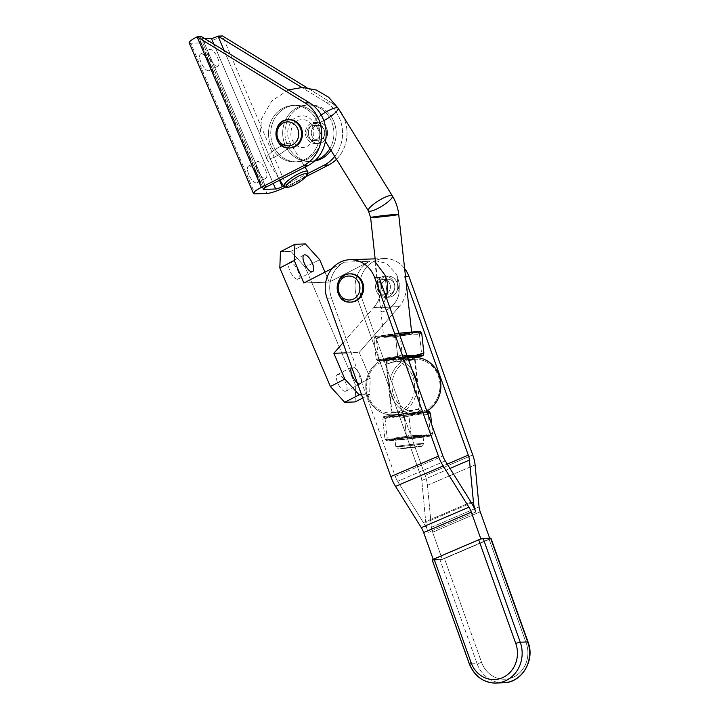 <?xml version="1.0" encoding="UTF-8"?>
<svg xmlns="http://www.w3.org/2000/svg" width="719" height="719" viewBox="0 0 719 719"><rect width="100%" height="100%" fill="white"/><g stroke="black" fill="none" stroke-linecap="round" stroke-linejoin="round"><path stroke-width="0.54" stroke-dasharray="3.6 2.7" d="M418.341 413.829A28.257 25.614 -92 0 0 426.852 411.034A28.257 25.614 88 0 1 418.341 413.829A28.257 25.614 88 0 1 389.725 387.739A28.257 25.614 88 0 1 414.396 357.514A28.257 25.614 -92 0 0 414.297 357.514A28.257 25.614 -92 0 0 389.662 386.633A28.257 25.614 -92 0 0 416.229 414A28.257 25.614 -92 0 0 418.341 413.829M431.768 435.678L432.658 433.054L431.822 435.642A22.963 0.8 -6.3 0 1 431.768 435.678L430.429 434.222L431.768 435.678A22.963 0.8 -6.3 0 1 418.719 437.763A22.963 0.8 -6.3 0 1 395.98 440.19L406.568 437.233L418.719 437.763L430.429 434.222L428.254 414.432L429.144 411.816A22.963 0.8 -6.3 0 1 416.103 413.901L412.985 414.009L416.103 413.901A22.963 0.8 -6.3 0 1 393.365 416.328A22.963 0.8 -6.3 0 1 383.667 416.661A22.963 0.8 -6.3 0 1 396.708 414.566L399.827 414.459A15.584 0.548 173.7 0 0 392.385 416.004A15.584 0.548 173.7 0 0 412.985 414.009A15.584 0.548 -6.3 0 1 390.929 415.95A15.584 0.548 -6.3 0 1 399.827 414.459A15.584 0.548 -6.3 0 1 421.891 412.553A15.584 0.548 -6.3 0 1 412.985 414.009A15.584 0.548 173.7 0 0 420.426 412.463A15.584 0.548 173.7 0 0 399.827 414.459L396.708 414.566A22.963 0.8 -6.3 0 1 419.447 412.149A22.963 0.8 -6.3 0 1 427.059 411.627A22.963 0.8 173.7 0 0 419.447 412.149A22.963 0.8 173.7 0 0 396.708 414.566L408.859 415.106L419.447 412.149L427.401 412.58L419.447 412.149L408.859 415.106L411.034 434.887L399.324 438.428A22.963 0.8 173.7 0 0 386.283 440.522A22.963 0.8 173.7 0 0 395.98 440.19A22.963 0.8 173.7 0 0 418.719 437.763A22.963 0.8 173.7 0 0 431.768 435.678A22.963 0.8 173.7 0 0 422.071 436.011A22.963 0.8 173.7 0 0 399.324 438.428L387.173 437.898L386.247 440.648A22.963 0.8 -6.3 0 1 386.283 440.522L384.944 439.075L395.98 440.19A22.963 0.8 -6.3 0 1 386.247 440.648M412.598 414.027L392.772 411.825L398.182 414.611L400.213 414.45L419.15 408.5L419.905 410.944L412.598 414.027M394.47 414.647A28.257 25.614 88 0 1 392.358 414.818A28.257 25.614 88 0 1 365.791 387.451A28.257 25.614 88 0 1 390.426 358.332A28.257 25.614 88 0 1 412.364 370.51A28.257 25.614 -92 0 0 380.297 361.019A28.257 25.614 -92 0 0 366.807 394.309A28.257 25.614 -92 0 0 394.47 414.647A28.257 25.614 -92 0 0 416.75 382.778A28.257 25.614 88 0 1 394.47 414.647M408.482 359.662L396.25 358.134L387.137 360.992L387.505 363.832L408.464 357.72L414.557 358.97M392.25 296.291A10.596 9.608 -92 0 0 397.49 284.23A10.596 9.608 -92 0 0 387.793 276.087A10.596 9.608 -92 0 0 378.553 287.007A10.596 9.608 -92 0 0 388.521 297.271A10.596 9.608 -92 0 0 392.25 296.291A10.596 9.608 88 0 1 378.58 285.731A10.596 9.608 88 0 1 393.626 278.01A10.596 9.608 88 0 1 392.25 296.291M389.267 296.39A10.596 9.608 88 0 1 388.7 296.659A10.596 9.608 88 0 1 385.537 297.369A10.596 9.608 88 0 1 375.57 287.106A10.596 9.608 88 0 1 384.809 276.186A10.596 9.608 88 0 1 394.506 284.338A10.596 9.608 88 0 1 389.267 296.39M389.761 283.708A7.415 6.723 88 0 1 386.552 293.559A7.415 6.723 88 0 1 377.601 289.955A7.415 6.723 88 0 1 380.809 280.104A7.415 6.723 88 0 1 389.761 283.708A7.415 6.723 -92 0 0 383.425 279.412A7.415 6.723 -92 0 0 376.963 287.061A7.415 6.723 -92 0 0 383.937 294.242A7.415 6.723 -92 0 0 389.761 283.708M394.237 283.556A7.415 6.723 88 0 1 388.413 294.089A7.415 6.723 88 0 1 381.438 286.908A7.415 6.723 88 0 1 387.901 279.26A7.415 6.723 88 0 1 394.237 283.556A7.415 6.723 -92 0 0 382.625 282.405A7.415 6.723 -92 0 0 387.604 294.062A7.415 6.723 -92 0 0 394.237 283.556M349.479 273.867A14.128 12.807 -92 0 0 337.166 288.427A14.128 12.807 -92 0 0 350.45 302.106M350.369 273.831A14.128 12.807 -92 0 0 338.056 288.391A14.128 12.807 -92 0 0 351.339 302.079M432.209 560.065A3.532 0.494 160.3 0 0 432.55 560.155L469.633 663.889A30.027 27.214 -92 0 0 495.966 683.05M469.282 663.808A3.532 0.494 160.3 0 0 469.633 663.889L432.55 560.155L440.01 559.903A3.532 0.494 160.3 0 0 444.486 558.573L481.559 662.307A3.532 0.494 -19.7 0 1 477.092 663.637L440.01 559.903L477.092 663.637A3.532 0.494 160.3 0 0 481.559 662.307A26.495 24.006 -92 0 0 512.719 677.433A26.495 24.006 -92 0 0 526.227 643.163A3.532 0.494 160.3 0 0 527.845 642.319M503.426 682.798A30.027 27.214 88 0 1 477.092 663.637L469.633 663.889L477.092 663.637A30.027 27.214 -92 0 0 503.426 682.798M528.061 642.031A3.532 0.494 -19.7 0 1 526.227 643.163L489.145 539.43A3.532 0.494 160.3 0 0 490.978 538.288M490.762 538.576A3.532 0.494 -19.7 0 1 489.145 539.43L526.227 643.163A26.495 24.006 88 0 1 512.719 677.433A26.495 24.006 88 0 1 481.559 662.307L444.486 558.573L489.145 539.43L444.486 558.573A3.532 0.494 -19.7 0 1 440.01 559.903L432.55 560.155M375.336 260.655L386.283 263.289L396.861 274.631L399.036 293.235L399.378 283.951L396.861 274.631L386.283 263.289L375.336 260.655A28.257 25.614 88 0 1 404.635 268.555A28.257 25.614 -92 0 0 384.198 258.534A28.257 25.614 -92 0 0 361.351 296.992L425.118 475.385L472.751 454.965L425.118 475.385A21.193 8.448 -113.2 0 1 427.446 485.307L475.088 464.887L427.446 485.307L431.436 527.288A10.596 4.224 66.8 0 0 432.604 532.24L442.248 559.238L433.296 559.544L480.885 538.98L433.296 559.544L442.248 559.238L489.891 538.819L480.939 539.124L489.891 538.819L489.684 538.234L489.891 538.819L442.248 559.238L432.604 532.24L480.238 511.82L432.604 532.24A10.596 4.224 -113.2 0 1 431.436 527.288L479.07 506.859L431.436 527.288L427.446 485.307A21.193 8.448 66.8 0 0 425.118 475.385L361.351 296.992L356.876 297.145A28.257 25.614 88 0 1 369.764 261.303L344.401 262.174A28.257 25.614 -92 0 0 331.513 298.017L327.037 298.169L331.513 298.017L346.207 339.125L342.99 342.81L346.207 339.125L395.279 476.409A10.596 4.224 66.8 0 0 397.643 481.326L423.392 522.56A21.193 8.448 -113.2 0 1 428.129 532.402L475.762 511.973L428.129 532.402A21.193 8.448 -113.2 0 1 425.792 522.479A21.193 8.448 66.8 0 0 428.129 532.402A21.193 8.448 66.8 0 0 423.392 522.56L471.035 502.141L423.392 522.56L397.643 481.326A10.596 4.224 -113.2 0 1 395.279 476.409L442.913 455.99L395.279 476.409L346.207 339.125L373.844 307.471L346.207 339.125L331.513 298.017A28.257 25.614 88 0 1 344.401 262.174L332.241 268.412L344.401 262.174L369.764 261.303A28.257 25.614 -92 0 0 356.876 297.145L361.351 296.992A28.257 25.614 88 0 1 375.138 260.709M405.525 276.689L404.518 276.725L405.983 280.823L404.518 276.725L405.525 276.689M400.6 415.888A14.128 0.494 173.7 0 0 392.529 417.236A14.128 0.494 173.7 0 0 393.85 417.29A14.128 0.494 173.7 0 0 409.408 415.852A14.128 0.494 173.7 0 0 420.606 414.162A14.128 0.494 173.7 0 0 400.6 415.888M402.442 438.32A15.584 0.548 173.7 0 0 393.545 439.776A15.584 0.548 173.7 0 0 395.001 439.866A15.584 0.548 173.7 0 0 412.688 438.231A15.584 0.548 173.7 0 0 424.507 436.379A15.584 0.548 173.7 0 0 402.442 438.32A15.584 0.548 -6.3 0 1 424.462 436.451A15.584 0.548 -6.3 0 1 400.168 439.516A15.584 0.548 -6.3 0 1 402.442 438.32M396.151 438.257A14.128 0.494 -6.3 0 1 394.83 438.177A14.128 0.494 -6.3 0 1 408.814 436.163A14.128 0.494 -6.3 0 1 422.898 435.094A14.128 0.494 -6.3 0 1 412.185 436.775A14.128 0.494 -6.3 0 1 396.151 438.257A14.128 0.494 173.7 0 0 411.951 436.801A14.128 0.494 173.7 0 0 422.907 435.112A14.128 0.494 173.7 0 0 408.814 436.163A14.128 0.494 173.7 0 0 394.821 438.195A14.128 0.494 173.7 0 0 396.151 438.257M383.613 416.696L382.778 419.285L383.667 416.661L385.007 418.107L396.708 414.566A22.963 0.8 173.7 0 0 383.667 416.661A22.963 0.8 173.7 0 0 383.622 416.687A22.963 0.8 173.7 0 0 393.365 416.328L382.778 419.285L384.944 439.075L382.778 419.285L393.365 416.328L404.402 417.442L406.568 437.233L404.402 417.442L416.103 413.901L428.254 414.432L430.429 434.222L418.719 437.763L406.568 437.233L395.98 440.19L384.944 439.075L386.283 440.522A22.963 0.8 -6.3 0 1 399.324 438.428A22.963 0.8 -6.3 0 1 422.071 436.011L411.034 434.887L422.071 436.011A22.963 0.8 -6.3 0 1 431.813 435.642L431.813 435.642M432.658 433.054L422.071 436.011L432.658 433.054L431.742 424.74L432.658 433.054M428.254 414.432L416.103 413.901A22.963 0.8 173.7 0 0 429.144 411.816L428.254 414.432M416.103 413.901L404.402 417.442L393.365 416.328A22.963 0.8 173.7 0 0 416.103 413.901M386.283 440.522L387.173 437.898L385.007 418.107L383.667 416.661M399.324 438.428L411.034 434.887L408.859 415.106L396.708 414.566L385.007 418.107L387.173 437.898L399.324 438.428M397.077 446.724A14.128 0.494 -6.3 0 1 395.747 446.661A14.128 0.494 -6.3 0 1 409.74 444.63A14.128 0.494 -6.3 0 1 423.842 443.578A14.128 0.494 -6.3 0 1 412.877 445.259A14.128 0.494 -6.3 0 1 397.077 446.724A14.128 0.494 173.7 0 0 412.634 445.295A14.128 0.494 173.7 0 0 423.833 443.596A14.128 0.494 173.7 0 0 409.74 444.63A14.128 0.494 173.7 0 0 395.765 446.67A14.128 0.494 173.7 0 0 397.077 446.724M406.828 357.864L409.947 357.756A22.963 0.8 173.7 0 0 414.36 357.181A22.963 0.8 -6.3 0 1 409.947 357.756L406.828 357.864A15.584 0.548 173.7 0 0 414.315 356.777A15.584 0.548 -6.3 0 1 406.828 357.864A15.584 0.548 -6.3 0 1 386.22 359.86A15.584 0.548 -6.3 0 1 393.661 358.314A15.584 0.548 -6.3 0 1 407.466 356.813A15.584 0.548 173.7 0 0 393.661 358.314A15.584 0.548 173.7 0 0 384.764 359.77A15.584 0.548 173.7 0 0 406.828 357.864M407.376 356.543A22.963 0.8 173.7 0 0 390.552 358.422L393.661 358.314L390.552 358.422A22.963 0.8 173.7 0 0 377.502 360.516A22.963 0.8 173.7 0 0 387.199 360.183A22.963 0.8 173.7 0 0 409.947 357.756L421.649 354.215L423.033 355.635L421.649 354.215L419.474 334.434L407.322 333.895A22.963 0.8 -6.3 0 1 384.584 336.321A22.963 0.8 -6.3 0 1 374.887 336.654A22.963 0.8 -6.3 0 1 387.927 334.56A22.963 0.8 -6.3 0 1 399.054 333.265A22.963 0.8 173.7 0 0 387.927 334.56A22.963 0.8 173.7 0 0 374.887 336.654A22.963 0.8 173.7 0 0 374.842 336.681L376.226 338.11L387.927 334.56L400.079 335.099L387.927 334.56L376.226 338.11L378.401 357.891L390.552 358.422L402.254 354.88L407.116 355.842L402.254 354.88L400.249 336.618L402.254 354.88L390.552 358.422A22.963 0.8 -6.3 0 1 407.376 356.543M406.055 356.444A14.128 0.494 -6.3 0 1 387.37 358.251A14.128 0.494 -6.3 0 1 386.049 358.17A14.128 0.494 -6.3 0 1 400.034 356.157A14.128 0.494 -6.3 0 1 414.126 355.087A14.128 0.494 -6.3 0 1 406.055 356.444M404.213 334.002A15.584 0.548 -6.3 0 1 383.604 335.998A15.584 0.548 -6.3 0 1 382.149 335.944A15.584 0.548 -6.3 0 1 397.571 333.688A15.584 0.548 -6.3 0 1 413.11 332.546A15.584 0.548 -6.3 0 1 404.213 334.002A15.584 0.548 173.7 0 0 406.478 332.807A15.584 0.548 173.7 0 0 382.193 335.872A15.584 0.548 173.7 0 0 404.213 334.002M385.069 337.283A14.128 0.494 173.7 0 0 400.627 335.854A14.128 0.494 173.7 0 0 411.825 334.155A14.128 0.494 173.7 0 0 397.733 335.189A14.128 0.494 173.7 0 0 383.748 337.229A14.128 0.494 173.7 0 0 385.069 337.283A14.128 0.494 -6.3 0 1 383.739 337.22A14.128 0.494 -6.3 0 1 397.733 335.189A14.128 0.494 -6.3 0 1 411.834 334.137A14.128 0.494 -6.3 0 1 400.869 335.818A14.128 0.494 -6.3 0 1 385.069 337.283M374.833 336.69L374.842 336.681A22.963 0.8 173.7 0 0 384.584 336.321A22.963 0.8 173.7 0 0 407.322 333.895A22.963 0.8 173.7 0 0 420.372 331.81A22.963 0.8 -6.3 0 1 407.322 333.895L395.621 337.436L384.584 336.321L373.997 339.278L374.887 336.654L373.997 339.278L376.163 359.069L377.502 360.516L378.401 357.891L376.226 338.11L374.887 336.654M420.678 331.801L419.474 334.434L420.372 331.81A22.963 0.8 173.7 0 0 420.399 331.684M377.502 360.516A22.963 0.8 -6.3 0 1 390.552 358.422L378.401 357.891L377.502 360.516L376.163 359.069L387.199 360.183L397.796 357.226L409.947 357.756A22.963 0.8 -6.3 0 1 387.199 360.183A22.963 0.8 -6.3 0 1 377.466 360.641A22.963 0.8 -6.3 0 1 377.502 360.516L377.466 360.641M384.584 336.321L395.621 337.436L397.796 357.226L387.199 360.183L376.163 359.069L373.997 339.278L384.584 336.321M407.322 333.895L419.474 334.434L421.649 354.215L409.947 357.756L397.796 357.226L395.621 337.436L407.322 333.895M370.609 217.515A14.128 0.494 173.7 0 0 371.939 217.578A14.128 0.494 173.7 0 0 387.739 216.122A14.128 0.494 173.7 0 0 398.694 214.433M381.834 307.786L380.504 307.714L381.825 307.328L380.836 310.752L382.283 311.893C384.207 311.74 387.11 310.114 390.992 307.013L381.834 307.786M384.926 275.044L387.101 293.649L384.926 275.044L375.453 262.264M387.505 363.832L386.04 362.987L415.178 359.797L411.798 357.927L403.476 358.422L387.505 363.832M392.772 411.825L409.605 414.207L417.793 412.517L420.615 409.336L391.478 412.535L392.772 411.825M393.536 412.913A26.495 24.006 88 0 1 368.559 376.046A26.495 24.006 88 0 1 409.848 370.833A26.495 24.006 88 0 1 393.536 412.913A26.495 24.006 -92 0 0 409.848 370.833A26.495 24.006 -92 0 0 368.559 376.046A26.495 24.006 -92 0 0 393.536 412.913M418.898 412.05A26.495 24.006 -92 0 0 435.211 369.961A26.495 24.006 -92 0 0 393.922 375.174A26.495 24.006 -92 0 0 418.898 412.05A26.495 24.006 88 0 1 393.922 375.174A26.495 24.006 88 0 1 435.211 369.961A26.495 24.006 88 0 1 418.898 412.05M393.85 417.29A14.128 0.494 -6.3 0 1 392.52 417.227A14.128 0.494 -6.3 0 1 406.514 415.187A14.128 0.494 -6.3 0 1 420.606 414.144A14.128 0.494 -6.3 0 1 409.65 415.825A14.128 0.494 -6.3 0 1 393.85 417.29M387.37 358.251A14.128 0.494 173.7 0 0 403.17 356.795A14.128 0.494 173.7 0 0 414.135 355.105A14.128 0.494 173.7 0 0 400.034 356.157A14.128 0.494 173.7 0 0 386.04 358.188A14.128 0.494 173.7 0 0 387.37 358.251M284.445 186.832A14.128 3.182 148.3 0 0 297.423 181.691A14.128 3.182 148.3 0 0 307.831 172.38M289.128 143.27A14.128 3.182 148.3 0 0 274.676 149.903A14.128 3.182 148.3 0 0 266.542 158.602A14.128 3.182 148.3 0 0 280.239 153.884A14.128 3.182 148.3 0 0 290.584 143.746A14.128 3.182 148.3 0 0 289.128 143.27A14.128 3.182 -31.7 0 1 290.584 143.746A14.128 3.182 -31.7 0 1 280.239 153.884A14.128 3.182 -31.7 0 1 266.542 158.602A14.128 3.182 -31.7 0 1 274.676 149.903A14.128 3.182 -31.7 0 1 289.128 143.27M307.768 171.553A14.128 3.182 -31.7 0 1 297.423 181.691A14.128 3.182 -31.7 0 1 283.735 186.41M399.575 448.899L410.019 447.164L421.649 446.319L399.575 448.899L414.989 447.407L420.552 446.247L405.139 447.739L399.575 448.899M323.784 120.585A14.128 3.182 -31.7 0 1 315.542 123.506A14.128 3.182 -31.7 0 1 314.095 123.03A14.128 3.182 -31.7 0 1 321.213 115.031A14.128 3.182 148.3 0 0 314.095 123.03A14.128 3.182 148.3 0 0 315.542 123.506A14.128 3.182 148.3 0 0 330.003 116.882A14.128 3.182 148.3 0 0 338.128 108.174M368.335 210.802A14.128 3.182 148.3 0 0 369.791 211.278A14.128 3.182 148.3 0 0 384.243 204.654A14.128 3.182 148.3 0 0 392.376 195.945M389.959 307.831C382.193 313.331 379.479 313.169 381.825 307.328L373.844 307.471L381.888 307.193L386.184 297.271L381.825 307.328L380.504 307.714L390.992 307.013M346.576 352.84L359.212 352.409L399.207 306.6L391.154 306.878L399.207 306.6A28.257 25.614 -92 0 0 404.518 276.725A28.257 25.614 88 0 1 399.207 306.6L371.57 338.254L420.642 475.538A10.596 4.224 -113.2 0 1 421.801 480.499L449.977 468.42L421.801 480.499L425.792 522.479L471.493 502.887L425.792 522.479L421.801 480.499A10.596 4.224 66.8 0 0 420.642 475.538L447.281 464.115L420.642 475.538L356.876 297.145L371.57 338.254L359.212 352.409L370.222 378.23L369.602 394.497L362.727 398.029L369.602 394.497L370.222 378.23L355.752 385.654L370.222 378.23L359.212 352.409L346.576 352.84M396.861 274.631L399.378 283.951L399.036 293.235C398.047 298.7 395.414 303.247 391.154 306.878C395.414 303.247 398.047 298.7 399.036 293.235L396.861 274.631M379.156 277.597A28.257 25.614 88 0 1 373.844 307.471A28.257 25.614 -92 0 0 379.156 277.597M388.7 296.659A10.596 9.608 -92 0 0 391.145 278.523A10.596 9.608 -92 0 0 375.669 285.155A10.596 9.608 -92 0 0 388.7 296.659M350.89 302.088A14.128 12.807 88 0 1 338.056 288.391A14.128 12.807 88 0 1 349.928 273.858M445.277 460.906L397.643 481.326L445.277 460.906M297.486 279.233A9.356 3.64 -117.2 0 1 290.26 271.647A9.356 3.64 -117.2 0 1 289.595 262.417A9.356 3.64 -117.2 0 1 297.109 269.086A9.356 3.64 -117.2 0 1 298.142 279.071A9.356 3.64 -117.2 0 1 297.486 279.233A9.356 3.64 62.8 0 0 295.482 266.381A9.356 3.64 62.8 0 0 288.634 266.614A9.356 3.64 62.8 0 0 297.486 279.233M345.327 391.379A9.356 3.64 -117.2 0 1 338.092 383.784A9.356 3.64 -117.2 0 1 337.427 374.563A9.356 3.64 -117.2 0 1 344.94 381.223A9.356 3.64 -117.2 0 1 345.974 391.217A9.356 3.64 -117.2 0 1 345.327 391.379A9.356 3.64 62.8 0 0 343.314 378.527A9.356 3.64 62.8 0 0 336.465 378.76A9.356 3.64 62.8 0 0 345.327 391.379M359.797 383.946A9.356 3.64 62.8 0 0 360.453 383.784A9.356 3.64 62.8 0 0 359.419 373.799A9.356 3.64 62.8 0 0 351.906 367.13A9.356 3.64 62.8 0 0 351.726 367.238A9.356 3.64 -117.2 0 1 359.671 374.311A9.356 3.64 -117.2 0 1 359.797 383.946A9.356 3.64 -117.2 0 1 357.307 382.85A9.356 3.64 62.8 0 0 359.797 383.946M355.123 401.93L355.752 385.654L305.18 267.108L319.658 259.676L305.18 267.108L355.752 385.654L355.123 401.93M324.979 272.142L329.23 282.1L369.764 261.303L329.23 282.1L324.979 272.142M280.446 251.695L290.889 251.344L305.18 267.108L290.889 251.344L305.368 243.912L290.889 251.344L280.446 251.695M361.567 394.776L369.602 394.497L361.567 394.776M303.867 282.971L329.23 282.1L303.867 282.971M326.687 128.395A10.596 9.608 -92 0 0 317.636 122.257A10.596 9.608 -92 0 0 308.406 133.177A10.596 9.608 -92 0 0 318.364 143.441A10.596 9.608 -92 0 0 326.687 128.395A10.596 9.608 88 0 1 317.205 143.405A10.596 9.608 88 0 1 310.105 126.76A10.596 9.608 88 0 1 326.687 128.395M323.703 128.494A10.596 9.608 88 0 1 315.38 143.548A10.596 9.608 88 0 1 305.683 135.397A10.596 9.608 88 0 1 310.914 123.344A10.596 9.608 88 0 1 314.652 122.365A10.596 9.608 88 0 1 323.703 128.494M310.653 126.274A7.415 6.723 88 0 1 319.604 129.887A7.415 6.723 88 0 1 316.396 139.738A7.415 6.723 88 0 1 307.444 136.125A7.415 6.723 88 0 1 310.653 126.274A7.415 6.723 -92 0 0 306.995 134.714A7.415 6.723 -92 0 0 313.781 140.421A7.415 6.723 -92 0 0 320.243 132.772A7.415 6.723 -92 0 0 313.268 125.591A7.415 6.723 -92 0 0 310.653 126.274M315.129 126.122A7.415 6.723 88 0 1 317.744 125.439A7.415 6.723 88 0 1 324.718 132.62A7.415 6.723 88 0 1 318.256 140.268A7.415 6.723 88 0 1 311.471 134.561A7.415 6.723 88 0 1 315.129 126.122A7.415 6.723 -92 0 0 314.167 138.92A7.415 6.723 -92 0 0 324.7 133.509A7.415 6.723 -92 0 0 315.129 126.122M288.274 119.731A14.128 12.807 -92 0 0 275.961 134.291A14.128 12.807 -92 0 0 289.245 147.979M289.173 119.705A14.128 12.807 -92 0 0 276.86 134.264A14.128 12.807 -92 0 0 290.143 147.943M334.73 156.427A35.321 32.013 -92 0 0 325.95 102.26L301.818 87.475L325.95 102.26L330.425 102.107L307.031 87.772L330.425 102.107L325.95 102.26A35.321 32.013 88 0 1 334.73 156.427M224.13 50.483L279.475 180.244L224.13 50.483M283.502 186.041L307.471 173.737L283.502 186.041M331.827 117.548A28.257 25.614 88 0 1 330.956 150.325A28.257 25.614 -92 0 0 331.827 117.548A28.257 25.614 -92 0 0 309.574 104.866A28.257 25.614 -92 0 0 284.949 133.986A28.257 25.614 -92 0 0 311.507 161.353A28.257 25.614 -92 0 0 314.527 161.047A28.257 25.614 88 0 1 286.081 141.292A28.257 25.614 88 0 1 299.508 107.526A28.257 25.614 88 0 1 331.827 117.548M265.814 187.255L201.581 36.669A5.303 0.881 156.9 0 0 199.478 38.817L204.798 38.637L199.478 38.817A5.303 0.881 -23.1 0 1 198.947 38.664A5.303 0.881 -23.1 0 1 201.581 36.669L265.814 187.255M315.416 118.114A28.257 25.614 -92 0 0 271.144 121.026A28.257 25.614 -92 0 0 295.833 161.874A28.257 25.614 -92 0 0 315.416 118.114A28.257 25.614 88 0 1 316.953 146.676A28.257 25.614 88 0 1 295.096 161.91A28.257 25.614 88 0 1 268.538 134.552A28.257 25.614 88 0 1 293.163 105.432A28.257 25.614 88 0 1 315.416 118.114M217.264 66.328A9.356 3.64 62.8 0 0 217.92 66.166A9.356 3.64 62.8 0 0 216.877 56.172A9.356 3.64 62.8 0 0 209.364 49.512A9.356 3.64 62.8 0 0 210.038 58.742A9.356 3.64 62.8 0 0 217.264 66.328A9.356 3.64 -117.2 0 1 208.411 53.709A9.356 3.64 -117.2 0 1 215.26 53.476A9.356 3.64 -117.2 0 1 217.264 66.328M208.582 70.786A9.356 3.64 -117.2 0 1 201.347 63.2A9.356 3.64 -117.2 0 1 200.682 53.97A9.356 3.64 -117.2 0 1 201.338 53.808A9.356 3.64 -117.2 0 1 208.564 61.385A9.356 3.64 -117.2 0 1 209.238 70.624A9.356 3.64 -117.2 0 1 208.582 70.786M265.095 178.474A9.356 3.64 62.8 0 0 265.751 178.312A9.356 3.64 62.8 0 0 264.709 168.318A9.356 3.64 62.8 0 0 257.195 161.658A9.356 3.64 62.8 0 0 257.869 170.888A9.356 3.64 62.8 0 0 265.095 178.474A9.356 3.64 -117.2 0 1 256.243 165.855A9.356 3.64 -117.2 0 1 263.091 165.622A9.356 3.64 -117.2 0 1 265.095 178.474M256.413 182.932A9.356 3.64 -117.2 0 1 249.178 175.337A9.356 3.64 -117.2 0 1 248.513 166.107A9.356 3.64 -117.2 0 1 249.169 165.945A9.356 3.64 -117.2 0 1 256.395 173.531A9.356 3.64 -117.2 0 1 257.069 182.761A9.356 3.64 -117.2 0 1 256.413 182.932M336.501 159.294A35.321 32.013 -92 0 0 343.152 116.298A35.321 32.013 88 0 1 336.501 159.294M339.44 110.295A35.321 32.013 -92 0 0 330.425 102.107A35.321 32.013 88 0 1 339.44 110.295M222.468 35.95A15.899 2.633 -23.1 0 1 202.722 42.87L190.787 43.275L255.02 193.869L190.787 43.275L202.722 42.87L266.956 193.456L202.722 42.87A15.899 2.633 156.9 0 0 222.468 35.95L286.701 186.545A15.899 2.633 -23.1 0 1 285.623 187.084A15.899 2.633 156.9 0 0 286.701 186.545L222.468 35.95M263.442 188.773L199.478 38.817L263.442 188.773M189.196 42.825A15.899 2.633 156.9 0 0 190.787 43.275M201.338 53.808A9.356 3.64 62.8 0 0 203.342 66.66A9.356 3.64 62.8 0 0 210.191 66.427A9.356 3.64 62.8 0 0 201.338 53.808M249.169 165.945A9.356 3.64 62.8 0 0 251.174 178.797A9.356 3.64 62.8 0 0 258.022 178.564A9.356 3.64 62.8 0 0 249.169 165.945M213.885 44.21L273.265 183.435L213.885 44.21M305.952 176.658L286.701 186.545L305.952 176.658M310.914 123.344A10.596 9.608 -92 0 0 309.547 141.616A10.596 9.608 -92 0 0 324.593 133.896A10.596 9.608 -92 0 0 310.914 123.344M289.694 147.952A14.128 12.807 88 0 1 276.86 134.264A14.128 12.807 88 0 1 288.723 119.731M329.59 117.619A28.257 25.614 88 0 1 329.877 148.572A28.257 25.614 -92 0 0 329.59 117.619A28.257 25.614 -92 0 0 296.39 108.084A28.257 25.614 -92 0 0 284.49 143.414A28.257 25.614 -92 0 0 315.165 160.463A28.257 25.614 88 0 1 309.269 161.424A28.257 25.614 88 0 1 282.711 134.067A28.257 25.614 88 0 1 307.337 104.947A28.257 25.614 88 0 1 329.59 117.619M317.654 118.033A28.257 25.614 88 0 1 298.07 161.802A28.257 25.614 88 0 1 273.382 120.954A28.257 25.614 88 0 1 317.654 118.033A28.257 25.614 -92 0 0 295.401 105.351A28.257 25.614 -92 0 0 270.775 134.471A28.257 25.614 -92 0 0 297.333 161.838A28.257 25.614 -92 0 0 319.191 146.595A28.257 25.614 -92 0 0 317.654 118.033M407.799 357.738L390.426 358.332M416.229 414L410.405 414.198M398.182 414.611L392.358 414.818M408.464 357.711L396.25 358.134M387.793 276.087L384.809 276.186M388.521 297.271L385.537 297.369M388.413 294.089L383.937 294.242M387.901 279.26L383.425 279.412M390.929 415.95L392.529 417.236L386.04 358.188M415.726 356.372L414.126 355.087L420.606 414.144L421.891 412.553M393.545 439.776L394.83 438.177L395.747 446.661L398.488 448.854M422.898 435.094L424.507 436.379M421.649 446.319L423.833 443.596L422.907 435.112M384.764 359.77L386.049 358.17M411.825 334.155L413.11 332.546M383.748 337.229L382.149 335.944M411.61 332.079L411.834 334.137M375.525 262.345L380.504 307.714L374.752 261.177M380.836 310.752L383.739 337.22M386.04 362.987L391.478 412.535M415.178 359.797L420.615 409.336M288.418 89.884L271.791 100.948L261.608 118.599L259.757 139.171L266.542 158.602L279.817 180.074M325.428 141.373L314.095 123.03C310.77 118.078 306.654 115.651 301.728 115.741C292.148 117.565 291.213 121.592 288.903 126.104C286.818 132.341 287.375 138.219 290.584 143.746L305.036 167.132M384.198 258.534L375.138 258.849M289.595 262.417L304.074 254.984M298.142 279.071L312.621 271.638M337.427 374.563L351.906 367.13M345.974 391.217L360.453 383.784M317.636 122.257L314.652 122.365M318.364 143.441L315.38 143.548M317.744 125.439L313.268 125.591M318.256 140.268L313.781 140.421M217.92 66.166L209.229 70.624M209.373 49.512L200.682 53.97M265.751 178.312L257.06 182.77M257.204 161.649L248.513 166.107M263.181 189.259L198.947 38.664M309.269 161.424L311.507 161.353M307.337 104.947L309.574 104.866M311.525 125.133C309.224 120.397 304.811 118.725 298.295 120.118C291.923 122.329 288.4 134.291 292.822 141.077C296.83 147.036 301.387 148.878 306.501 146.613C312.423 144.744 316.585 132.664 311.525 125.133M295.096 161.91L297.333 161.838M293.163 105.432L295.401 105.351"/><path stroke-width="1.08" d="M426.852 411.034A28.257 25.614 -92 0 0 440.073 378.904A28.257 25.614 -92 0 0 414.396 357.514A28.257 25.614 88 0 1 440.073 378.904A28.257 25.614 88 0 1 426.852 411.034M412.364 370.51A28.257 25.614 88 0 1 416.75 382.778A28.257 25.614 -92 0 0 412.364 370.51M414.557 358.97L408.482 359.662M353.712 298.915A12.007 10.884 88 0 1 338.218 286.944A12.007 10.884 88 0 1 355.267 278.199A12.007 10.884 88 0 1 353.712 298.915A12.007 10.884 -92 0 0 355.267 278.199A12.007 10.884 -92 0 0 338.218 286.944A12.007 10.884 -92 0 0 353.712 298.915M355.429 300.803A14.128 12.807 -92 0 0 362.403 284.733A14.128 12.807 -92 0 0 349.479 273.867A14.128 12.807 88 0 1 362.403 284.733A14.128 12.807 88 0 1 355.429 300.803A14.128 12.807 88 0 1 350.45 302.106A14.128 12.807 -92 0 0 355.429 300.803M350.45 302.106L351.339 302.079A14.128 12.807 -92 0 0 356.327 300.776A14.128 12.807 -92 0 0 363.302 284.697A14.128 12.807 -92 0 0 350.369 273.831L349.479 273.867C332.663 273.633 333.688 303.49 350.45 302.106A14.128 12.807 88 0 1 337.166 288.427A14.128 12.807 88 0 1 349.479 273.867M432.55 560.155A3.532 0.494 -19.7 0 1 434.042 558.933A3.532 0.494 160.3 0 0 432.209 560.065L469.282 663.808A3.532 0.494 -19.7 0 1 471.116 662.666L434.042 558.933L471.116 662.666A3.532 0.494 160.3 0 0 469.282 663.808C474.414 676.318 483.312 682.735 495.966 683.05A30.027 27.214 -92 0 0 520.25 642.193A3.532 0.494 160.3 0 0 515.784 643.523A26.495 24.006 88 0 1 502.275 677.792A26.495 24.006 88 0 1 471.116 662.666A26.495 24.006 -92 0 0 502.275 677.792A26.495 24.006 -92 0 0 515.784 643.523A3.532 0.494 -19.7 0 1 520.25 642.193L483.168 538.459A3.532 0.494 160.3 0 0 478.701 539.789L515.784 643.523L478.701 539.789L434.042 558.933L478.701 539.789A3.532 0.494 -19.7 0 1 483.168 538.459L490.628 538.198L527.71 641.941A30.027 27.214 88 0 1 503.426 682.798A30.027 27.214 -92 0 0 527.71 641.941A3.532 0.494 -19.7 0 1 528.061 642.031A3.532 0.494 160.3 0 0 527.71 641.941L520.25 642.193A30.027 27.214 88 0 1 495.966 683.05A30.027 27.214 88 0 1 469.633 663.889A3.532 0.494 -19.7 0 1 469.282 663.808M527.845 642.319A3.532 0.494 160.3 0 0 528.061 642.031C535.313 660.195 521.85 682.879 503.426 682.798L495.966 683.05M528.061 642.031L490.978 538.288A3.532 0.494 160.3 0 0 490.628 538.198A3.532 0.494 -19.7 0 1 490.762 538.576M483.168 538.459L520.25 642.193L527.71 641.941L490.628 538.198L483.168 538.459M489.684 538.234L480.238 511.82A10.596 4.224 -113.2 0 1 479.07 506.859L475.088 464.887A21.193 8.448 66.8 0 0 472.751 454.965L408.994 276.572L405.525 276.689L408.994 276.572A28.257 25.614 -92 0 0 404.635 268.555A28.257 25.614 88 0 1 408.994 276.572L472.751 454.965A21.193 8.448 -113.2 0 1 475.088 464.887L479.07 506.859A10.596 4.224 66.8 0 0 480.238 511.82L489.684 538.234M405.983 280.823L468.276 455.118A10.596 4.224 -113.2 0 1 469.444 460.079L473.435 502.06A21.193 8.448 66.8 0 0 475.762 511.973A21.193 8.448 66.8 0 0 471.035 502.141L445.277 460.906A10.596 4.224 -113.2 0 1 442.913 455.99L379.156 277.597L374.68 277.75L438.437 456.143A21.193 8.448 66.8 0 0 443.174 465.975L468.923 507.21A10.596 4.224 -113.2 0 1 471.287 512.135L480.885 538.98L471.287 512.135L423.653 532.554L433.215 559.31L423.653 532.554A10.596 4.224 66.8 0 0 421.28 527.629L395.531 486.395A21.193 8.448 -113.2 0 1 390.803 476.562L438.437 456.143L374.68 277.75L379.156 277.597L442.913 455.99A10.596 4.224 66.8 0 0 445.277 460.906L471.035 502.141A21.193 8.448 -113.2 0 1 475.762 511.973A21.193 8.448 -113.2 0 1 473.435 502.06L471.493 502.887L473.435 502.06L469.444 460.079A10.596 4.224 66.8 0 0 468.276 455.118L447.281 464.115L468.276 455.118L405.983 280.823M429.45 411.807L429.18 411.69A22.963 0.8 173.7 0 0 427.059 411.627A22.963 0.8 -6.3 0 1 429.144 411.816L430.483 413.263L431.742 424.74L430.483 413.263L429.144 411.816M427.401 412.58L430.483 413.263L427.401 412.58M420.678 331.801L420.399 331.684A22.963 0.8 173.7 0 0 410.675 332.142L399.683 335.018L410.675 332.142A22.963 0.8 173.7 0 0 399.054 333.265A22.963 0.8 -6.3 0 1 410.675 332.142L421.711 333.257L423.877 353.047L422.988 355.671L423.877 353.047L413.29 356.004L407.116 355.842L413.29 356.004A22.963 0.8 -6.3 0 1 423.033 355.644A22.963 0.8 -6.3 0 1 422.988 355.671A22.963 0.8 -6.3 0 1 414.36 357.181A22.963 0.8 173.7 0 0 422.988 355.671A22.963 0.8 173.7 0 0 413.29 356.004A22.963 0.8 173.7 0 0 407.376 356.543A22.963 0.8 -6.3 0 1 413.29 356.004L423.877 353.047L421.711 333.257L420.372 331.81L421.711 333.257L410.675 332.142A22.963 0.8 -6.3 0 1 420.372 331.81M407.466 356.813A15.584 0.548 -6.3 0 1 414.315 356.777A15.584 0.548 173.7 0 0 415.726 356.372A15.584 0.548 173.7 0 0 407.466 356.813M400.079 335.099L400.249 336.618L400.079 335.099M288.418 89.884L302.357 87.475L316.288 90.028L328.646 97.218L338.128 108.174A14.128 3.182 148.3 0 0 321.213 115.031A14.128 3.182 -31.7 0 1 338.128 108.174L392.376 195.945A14.128 3.182 -31.7 0 1 384.243 204.654A14.128 3.182 -31.7 0 1 369.791 211.278A14.128 3.182 -31.7 0 1 368.335 210.802A14.128 3.182 -31.7 0 1 378.679 200.664A14.128 3.182 -31.7 0 1 392.376 195.945C395.836 201.608 397.949 207.764 398.694 214.433A14.128 0.494 173.7 0 0 384.602 215.484A14.128 0.494 173.7 0 0 370.609 217.515A14.128 0.494 -6.3 0 1 384.602 215.484A14.128 0.494 -6.3 0 1 398.694 214.433A14.128 0.494 -6.3 0 1 387.739 216.122A14.128 0.494 -6.3 0 1 371.939 217.578A14.128 0.494 -6.3 0 1 370.609 217.515L375.525 262.345M384.926 275.044C387.604 280.985 388.323 287.187 387.101 293.649C388.323 287.187 387.604 280.985 384.926 275.044L375.453 262.264M305.899 173.531A12.367 2.786 -31.7 0 1 307.229 174.672A12.367 2.786 -31.7 0 1 298.115 182.815A12.367 2.786 -31.7 0 1 286.764 187.317A12.367 2.786 -31.7 0 1 292.103 180.136A12.367 2.786 -31.7 0 1 305.899 173.531A12.367 2.786 148.3 0 0 287.51 184.064A12.367 2.786 148.3 0 0 296.552 183.749A12.367 2.786 148.3 0 0 305.899 173.531M307.229 174.672L307.831 172.38A14.128 3.182 148.3 0 0 306.312 171.077A14.128 3.182 148.3 0 0 290.548 178.627A14.128 3.182 148.3 0 0 284.445 186.832L286.764 187.317M279.817 180.074L283.735 186.41A14.128 3.182 -31.7 0 1 291.86 177.71A14.128 3.182 -31.7 0 1 306.312 171.077A14.128 3.182 -31.7 0 1 307.768 171.553L305.036 167.132M338.128 108.174A14.128 3.182 -31.7 0 1 323.784 120.585M392.376 195.945A14.128 3.182 148.3 0 0 378.679 200.664A14.128 3.182 148.3 0 0 368.335 210.802L370.609 217.515M390.992 307.013L389.959 307.831M342.99 342.81L333.85 353.281L346.576 352.84L333.85 353.281L342.99 342.81M374.752 261.177L375.336 260.655L374.752 261.177M327.037 298.169A28.257 25.614 88 0 1 349.892 259.712A28.257 25.614 88 0 1 374.68 277.75A28.257 25.614 -92 0 0 341.444 261.608A28.257 25.614 -92 0 0 327.037 298.169L390.803 476.562L327.037 298.169M386.184 297.271L387.101 293.649L386.184 297.271M449.977 468.42L469.444 460.079L449.977 468.42M349.928 273.858A14.128 12.807 88 0 1 363.248 284.454A14.128 12.807 88 0 1 356.327 300.776A14.128 12.807 88 0 1 350.89 302.088M438.437 456.143L390.803 476.562A21.193 8.448 66.8 0 0 395.531 486.395L443.174 465.975A21.193 8.448 -113.2 0 1 438.437 456.143M468.923 507.21L421.28 527.629A10.596 4.224 -113.2 0 1 423.653 532.554L471.287 512.135A10.596 4.224 66.8 0 0 468.923 507.21L443.174 465.975L395.531 486.395L421.28 527.629L468.923 507.21M311.965 271.809A9.356 3.64 62.8 0 0 312.621 271.638A9.356 3.64 62.8 0 0 311.579 261.653A9.356 3.64 62.8 0 0 304.074 254.984A9.356 3.64 62.8 0 0 304.739 264.215A9.356 3.64 62.8 0 0 311.965 271.809A9.356 3.64 -117.2 0 1 303.112 259.191A9.356 3.64 -117.2 0 1 309.961 258.948A9.356 3.64 -117.2 0 1 311.965 271.809M351.726 367.238A9.356 3.64 62.8 0 0 351.744 374.356A9.356 3.64 62.8 0 0 357.307 382.85A9.356 3.64 -117.2 0 1 351.744 374.356A9.356 3.64 -117.2 0 1 351.726 367.238M362.727 398.029L355.123 401.93L344.68 402.289L330.389 386.525L279.817 267.971L280.446 251.695L294.925 244.271L305.368 243.912L319.658 259.676L324.979 272.142L319.658 259.676L305.368 243.912L294.925 244.271L280.446 251.695L279.817 267.971L330.389 386.525L344.68 402.289L359.158 394.857L344.859 379.093L330.389 386.525L344.859 379.093L333.85 353.281L344.859 379.093L359.158 394.857L361.567 394.776L359.158 394.857L344.68 402.289L355.123 401.93L362.727 398.029M332.241 268.412L303.867 282.971L294.296 260.548L279.817 267.971L294.296 260.548L294.925 244.271L294.296 260.548L303.867 282.971L332.241 268.412M297.711 128.836A12.007 10.884 88 0 1 286.971 145.849A12.007 10.884 88 0 1 278.918 126.975A12.007 10.884 88 0 1 297.711 128.836A12.007 10.884 -92 0 0 278.918 126.975A12.007 10.884 -92 0 0 286.971 145.849A12.007 10.884 -92 0 0 297.711 128.836M300.344 127.91A14.128 12.807 -92 0 0 288.274 119.731A14.128 12.807 88 0 1 300.344 127.91A14.128 12.807 88 0 1 289.245 147.979A14.128 12.807 -92 0 0 300.344 127.91M289.245 147.979L290.143 147.943A14.128 12.807 -92 0 0 301.234 127.883A14.128 12.807 -92 0 0 289.173 119.705L288.274 119.731C271.458 119.498 272.483 149.363 289.245 147.979A14.128 12.807 88 0 1 275.961 134.291A14.128 12.807 88 0 1 288.274 119.731M324.206 165.145A35.321 32.013 -92 0 0 334.73 156.427A35.321 32.013 88 0 1 324.206 165.145L328.682 164.993A35.321 32.013 -92 0 0 336.501 159.294A35.321 32.013 88 0 1 328.682 164.993L305.952 176.658L328.682 164.993L324.206 165.145L307.471 173.737L324.206 165.145M301.818 87.475L217.992 36.103L224.13 50.483L217.992 36.103L301.818 87.475M279.475 180.244L282.225 186.697L283.502 186.041L282.225 186.697L279.475 180.244M330.956 150.325A28.257 25.614 88 0 1 314.527 161.047A28.257 25.614 -92 0 0 330.956 150.325M201.581 36.669L309.538 102.826A35.321 32.013 88 0 1 326.129 134.983A35.321 32.013 88 0 1 307.795 165.712L265.814 187.255A5.303 0.881 156.9 0 0 263.181 189.259A5.303 0.881 156.9 0 0 263.711 189.412L263.442 188.773L263.711 189.412L275.647 188.998A5.303 0.881 156.9 0 0 282.225 186.697A5.303 0.881 -23.1 0 1 275.647 188.998L273.265 183.435L275.647 188.998L263.711 189.412A5.303 0.881 -23.1 0 1 265.814 187.255L307.795 165.712A35.321 32.013 -92 0 0 326.129 134.983A35.321 32.013 -92 0 0 309.538 102.826L201.581 36.669L197.105 36.822L305.063 102.979L309.538 102.826L305.063 102.979A35.321 32.013 88 0 1 321.654 135.136A35.321 32.013 88 0 1 303.319 165.864L307.795 165.712L303.319 165.864L261.339 187.407L197.105 36.822L201.581 36.669M307.031 87.772L222.468 35.95L217.992 36.103L222.468 35.95L307.031 87.772M343.152 116.298A35.321 32.013 -92 0 0 339.44 110.295A35.321 32.013 88 0 1 343.152 116.298M190.787 43.275A15.899 2.633 -23.1 0 1 197.105 36.822A15.899 2.633 156.9 0 0 189.196 42.825L253.43 193.42A15.899 2.633 -23.1 0 1 261.339 187.407A15.899 2.633 156.9 0 0 255.02 193.869A15.899 2.633 -23.1 0 1 253.43 193.42M204.798 38.637L211.413 38.413A5.303 0.881 156.9 0 0 217.992 36.103A5.303 0.881 -23.1 0 1 211.413 38.413L213.885 44.21L211.413 38.413L204.798 38.637M266.956 193.456L255.02 193.869L266.956 193.456A15.899 2.633 156.9 0 0 285.623 187.084A15.899 2.633 -23.1 0 1 266.956 193.456M305.063 102.979L197.105 36.822L261.339 187.407L303.319 165.864A35.321 32.013 -92 0 0 321.654 135.136A35.321 32.013 -92 0 0 305.063 102.979M288.723 119.731A14.128 12.807 88 0 1 301.234 127.883A14.128 12.807 88 0 1 289.694 147.952M329.877 148.572A28.257 25.614 88 0 1 315.165 160.463A28.257 25.614 -92 0 0 329.877 148.572M414.297 357.514L407.799 357.738M398.694 214.433L411.61 332.079M325.428 141.373L368.335 210.802M375.138 258.849L349.892 259.712"/></g></svg>
